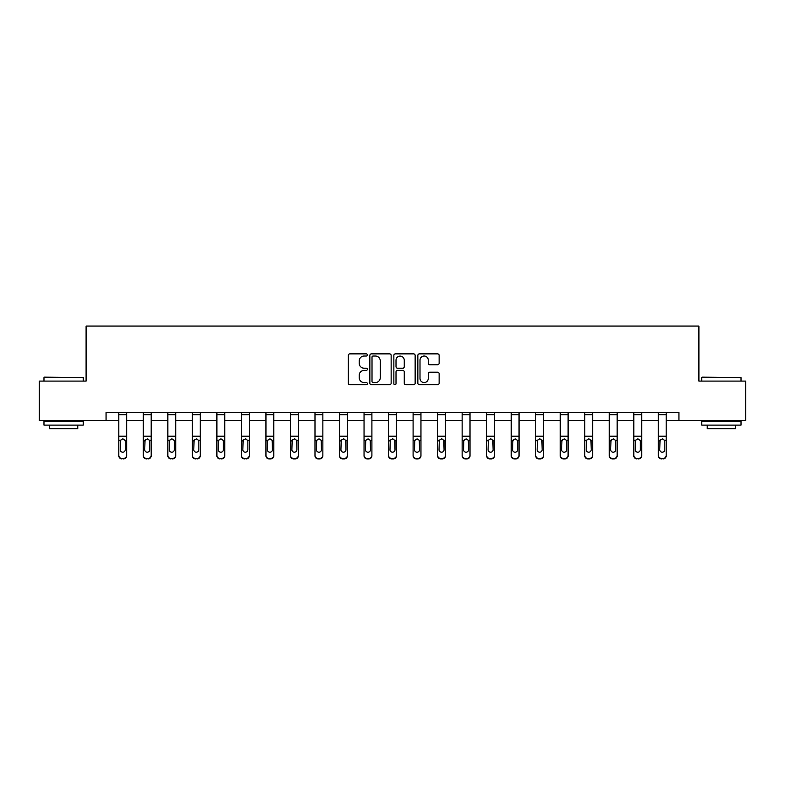 <?xml version="1.0" encoding="UTF-8"?>
<svg xmlns="http://www.w3.org/2000/svg" width="785" height="785" viewBox="0 0 785 785"><rect width="100%" height="100%" fill="white"/><g stroke="black" fill="none" stroke-linecap="round" stroke-linejoin="round"><path stroke-width="1.18" d="M367.351 354.948A1.079 1.079 0 0 0 366.271 353.868L349.875 353.868A1.541 1.541 0 0 0 348.324 355.409L348.324 383.188A1.541 1.541 0 0 0 349.875 384.728L366.271 384.728A1.079 1.079 0 0 0 367.351 383.649A1.079 1.079 0 0 0 366.271 382.57L364.142 382.57A4.936 4.936 0 0 1 359.206 377.624L359.206 375.318A4.936 4.936 0 0 1 364.142 370.373L366.271 370.373A1.079 1.079 0 0 0 367.351 369.293A1.079 1.079 0 0 0 366.271 368.214L364.142 368.214A4.936 4.936 0 0 1 359.206 363.278L359.206 360.963A4.936 4.936 0 0 1 364.142 356.027L366.271 356.027A1.079 1.079 0 0 0 367.351 354.948M437.598 364.74A1.541 1.541 0 0 0 439.139 363.2L439.139 355.409A1.541 1.541 0 0 0 437.598 353.868L419.386 353.868A1.541 1.541 0 0 0 417.846 355.409L417.846 383.188A1.541 1.541 0 0 0 419.386 384.728L437.598 384.728A1.541 1.541 0 0 0 439.139 383.188L439.139 373.768A1.541 1.541 0 0 0 437.598 372.227L429.807 372.227A1.541 1.541 0 0 0 428.267 373.768L428.267 378.439A4.131 4.131 0 0 1 424.135 382.57A4.131 4.131 0 0 1 420.004 378.439L420.004 360.148A4.131 4.131 0 0 1 424.135 356.027A4.131 4.131 0 0 1 428.267 360.148L428.267 363.2A1.541 1.541 0 0 0 429.807 364.74L437.598 364.74M106.063 420.387L39.25 420.387L39.25 381.088L86.095 381.088L86.095 326.06L698.905 326.06L698.905 381.088L745.75 381.088L745.75 420.387L678.937 420.387L678.937 412.527L106.063 412.527L106.063 420.387L118.8 420.387M391.146 355.409A1.541 1.541 0 0 0 389.605 353.868L371.393 353.868A1.541 1.541 0 0 0 369.853 355.409L369.853 383.188A1.541 1.541 0 0 0 371.393 384.728L389.605 384.728A1.541 1.541 0 0 0 391.146 383.188L391.146 355.409M395.395 353.868L413.607 353.868A1.541 1.541 0 0 1 415.147 355.409L415.147 383.188A1.541 1.541 0 0 1 413.607 384.728L405.806 384.728A1.541 1.541 0 0 1 404.265 383.188L404.265 371.923A1.541 1.541 0 0 0 402.725 370.373L397.553 370.373A1.541 1.541 0 0 0 396.013 371.923L396.013 383.649A1.079 1.079 0 0 1 394.933 384.728A1.079 1.079 0 0 1 393.854 383.649L393.854 355.409A1.541 1.541 0 0 1 395.395 353.868M126.66 420.387L143.321 420.387M151.181 420.387L167.843 420.387M175.712 420.387L192.374 420.387M200.234 420.387L216.895 420.387M224.755 420.387L241.417 420.387M249.287 420.387L265.948 420.387M273.808 420.387L290.47 420.387M298.329 420.387L314.991 420.387M322.861 420.387L339.522 420.387M347.382 420.387L364.044 420.387M371.904 420.387L388.565 420.387M396.435 420.387L413.096 420.387M420.956 420.387L437.618 420.387M445.478 420.387L462.139 420.387M470.009 420.387L486.671 420.387M494.53 420.387L511.192 420.387M519.052 420.387L535.713 420.387M543.583 420.387L560.245 420.387M568.105 420.387L584.766 420.387M592.626 420.387L609.288 420.387M617.157 420.387L633.819 420.387M641.679 420.387L658.34 420.387M666.2 420.387L678.937 420.387M373.091 356.027A1.079 1.079 0 0 0 372.012 357.106L372.012 381.49A1.079 1.079 0 0 0 373.091 382.57L375.328 382.57A4.936 4.936 0 0 0 380.274 377.624L380.274 360.963A4.936 4.936 0 0 0 375.328 356.027L373.091 356.027M404.265 360.227A4.131 4.131 0 0 0 400.134 356.105A4.131 4.131 0 0 0 396.013 360.227L396.013 366.673A1.541 1.541 0 0 0 397.553 368.214L402.725 368.214A1.541 1.541 0 0 0 404.265 366.673L404.265 360.227M118.8 412.527L118.8 455.329A3.14 3.12 -0 0 0 121.94 458.44L123.51 458.44A3.14 3.12 -0 0 0 126.66 455.329L126.66 455.82A3.14 3.12 180 0 1 123.51 458.94L123.51 458.44M126.66 440.768L126.66 455.82M125.247 449.707L125.247 441.425L125.247 449.707A2.512 2.492 180 0 1 122.725 452.209A2.512 2.492 180 0 0 125.247 449.707M120.213 450.207L120.213 449.707A2.512 2.492 180 0 0 122.725 452.209M121.42 439.276L120.213 441.239M124.04 439.276L122.725 438.903L124.962 440.267L125.247 441.425M126.66 412.527L126.66 455.329M121.94 458.44L123.51 458.94M121.94 458.94A3.14 3.12 180 0 1 118.8 455.82M118.8 440.267L120.488 440.267L120.213 449.707M120.488 440.267L122.725 438.903M44.441 377.153L83.269 377.624L44.441 377.153M63.614 425.107L43.97 425.107L43.97 421.172L83.269 421.172L83.269 425.107L63.614 425.107M77.764 425.107L77.764 428.718L49.465 428.718L49.465 425.107M702.202 377.153L741.03 377.624L702.202 377.153M721.386 425.107L701.731 425.107L701.731 421.172L741.03 421.172L741.03 425.107L721.386 425.107M735.535 425.107L735.535 428.718L707.236 428.718L707.236 425.107M143.321 440.768L143.321 455.329A3.14 3.12 -0 0 0 146.471 458.44L148.041 458.44A3.14 3.12 -0 0 0 151.181 455.329L151.181 455.82A3.14 3.12 180 0 1 148.041 458.94L148.041 458.44M149.768 449.707L149.768 441.425L149.768 449.707A2.512 2.492 180 0 1 147.256 452.209A2.512 2.492 180 0 0 149.768 449.707M144.734 450.207L144.734 449.707A2.512 2.492 180 0 0 147.256 452.209M145.941 439.276L144.734 441.239M148.561 439.276L147.256 438.903L149.493 440.267L149.768 441.425M167.843 440.768L167.843 455.329A3.14 3.12 -0 0 0 170.993 458.44L172.563 458.44A3.14 3.12 -0 0 0 175.712 455.329L175.712 455.82A3.14 3.12 180 0 1 172.563 458.94L172.563 458.44M174.29 449.707L174.29 441.425L174.29 449.707A2.512 2.492 180 0 1 171.778 452.209A2.512 2.492 180 0 0 174.29 449.707M169.266 450.207L169.266 449.707A2.512 2.492 180 0 0 171.778 452.209M170.463 439.276L169.266 441.239M173.093 439.276L171.778 438.903L174.015 440.267L174.29 441.425M151.181 412.527L151.181 455.329M143.321 412.527L143.321 455.329M146.471 458.44L148.041 458.94M146.471 458.94A3.14 3.12 180 0 1 143.321 455.82M143.321 440.267L145.019 440.267L144.734 449.707M145.019 440.267L147.256 438.903M175.712 412.527L175.712 455.329M167.843 412.527L167.843 455.329M170.993 458.44L172.563 458.94M170.993 458.94A3.14 3.12 180 0 1 167.843 455.82M167.843 440.267L169.54 440.267L169.266 449.707M169.54 440.267L171.778 438.903M192.374 440.768L192.374 455.329A3.14 3.12 -0 0 0 195.514 458.44L197.084 458.44A3.14 3.12 -0 0 0 200.234 455.329L200.234 455.82A3.14 3.12 180 0 1 197.084 458.94L197.084 458.44M198.821 449.707L198.821 441.425L198.821 449.707A2.512 2.492 180 0 1 196.299 452.209A2.512 2.492 180 0 0 198.821 449.707M193.787 450.207L193.787 449.707A2.512 2.492 180 0 0 196.299 452.209M194.994 439.276L193.787 441.239M197.614 439.276L196.299 438.903L198.536 440.267L198.821 441.425M216.895 440.768L216.895 455.329A3.14 3.12 -0 0 0 220.045 458.44L221.615 458.44A3.14 3.12 -0 0 0 224.755 455.329L224.755 455.82A3.14 3.12 180 0 1 221.615 458.94L221.615 458.44M223.342 449.707L223.342 441.425L223.342 449.707A2.512 2.492 180 0 1 220.83 452.209A2.512 2.492 180 0 0 223.342 449.707M218.308 450.207L218.308 449.707A2.512 2.492 180 0 0 220.83 452.209M219.515 439.276L218.308 441.239M222.135 439.276L220.83 438.903L223.068 440.267L223.342 441.425M241.417 440.768L241.417 455.329A3.14 3.12 -0 0 0 244.567 458.44L246.137 458.44A3.14 3.12 -0 0 0 249.287 455.329L249.287 455.82A3.14 3.12 180 0 1 246.137 458.94L246.137 458.44M247.864 449.707L247.864 441.425L247.864 449.707A2.512 2.492 180 0 1 245.352 452.209A2.512 2.492 180 0 0 247.864 449.707M242.84 450.207L242.84 449.707A2.512 2.492 180 0 0 245.352 452.209M244.037 439.276L242.84 441.239M246.667 439.276L245.352 438.903L247.589 440.267L247.864 441.425M200.234 412.527L200.234 455.329M192.374 412.527L192.374 455.329M195.514 458.44L197.084 458.94M195.514 458.94A3.14 3.12 180 0 1 192.374 455.82M192.374 440.267L194.062 440.267L193.787 449.707M194.062 440.267L196.299 438.903M224.755 412.527L224.755 455.329M216.895 412.527L216.895 455.329M220.045 458.44L221.615 458.94M220.045 458.94A3.14 3.12 180 0 1 216.895 455.82M216.895 440.267L218.593 440.267L218.308 449.707M218.593 440.267L220.83 438.903M249.287 412.527L249.287 455.329M241.417 412.527L241.417 455.329M244.567 458.44L246.137 458.94M244.567 458.94A3.14 3.12 180 0 1 241.417 455.82M241.417 440.267L243.114 440.267L242.84 449.707M243.114 440.267L245.352 438.903M273.808 412.527L273.808 455.82A3.14 3.12 180 0 1 270.658 458.94L270.658 458.44A3.14 3.12 -0 0 0 273.808 455.329M269.088 458.44L269.088 458.94A3.14 3.12 180 0 1 265.948 455.82L265.948 455.329A3.14 3.12 -0 0 0 269.088 458.44L270.658 458.44M265.948 412.527L265.948 455.329M269.088 458.94L270.658 458.94M272.11 440.267L272.395 449.707A2.512 2.492 180 0 1 269.873 452.209A2.512 2.492 180 0 1 267.361 449.707L267.636 440.267L269.873 438.903L272.11 440.267L273.808 440.267M298.329 412.527L298.329 455.82A3.14 3.12 180 0 1 295.189 458.94L295.189 458.44A3.14 3.12 -0 0 0 298.329 455.329M293.619 458.44L293.619 458.94A3.14 3.12 180 0 1 290.47 455.82L290.47 455.329A3.14 3.12 -0 0 0 293.619 458.44L295.189 458.44M290.47 412.527L290.47 455.329M293.619 458.94L295.189 458.94M296.642 440.267L296.916 449.707A2.512 2.492 180 0 1 294.404 452.209A2.512 2.492 180 0 1 291.883 449.707L292.167 440.267L294.404 438.903L296.642 440.267L298.329 440.267M322.861 412.527L322.861 455.82A3.14 3.12 180 0 1 319.711 458.94L319.711 458.44A3.14 3.12 -0 0 0 322.861 455.329M318.141 458.44L318.141 458.94A3.14 3.12 180 0 1 314.991 455.82L314.991 455.329A3.14 3.12 -0 0 0 318.141 458.44L319.711 458.44M314.991 412.527L314.991 455.329M318.141 458.94L319.711 458.94M321.163 440.267L321.438 449.707A2.512 2.492 180 0 1 318.926 452.209A2.512 2.492 180 0 1 316.414 449.707L316.689 440.267L318.926 438.903L321.163 440.267L322.861 440.267M347.382 412.527L347.382 455.82A3.14 3.12 180 0 1 344.232 458.94L344.232 458.44A3.14 3.12 -0 0 0 347.382 455.329M342.662 458.44L342.662 458.94A3.14 3.12 180 0 1 339.522 455.82L339.522 455.329A3.14 3.12 -0 0 0 342.662 458.44L344.232 458.44M339.522 412.527L339.522 455.329M342.662 458.94L344.232 458.94M345.685 440.267L345.969 449.707A2.512 2.492 180 0 1 343.447 452.209A2.512 2.492 180 0 1 340.935 449.707L341.21 440.267L343.447 438.903L345.685 440.267L347.382 440.267M371.904 412.527L371.904 455.82A3.14 3.12 180 0 1 368.764 458.94L368.764 458.44A3.14 3.12 -0 0 0 371.904 455.329M367.194 458.44L367.194 458.94A3.14 3.12 180 0 1 364.044 455.82L364.044 455.329A3.14 3.12 -0 0 0 367.194 458.44L368.764 458.44M364.044 412.527L364.044 455.329M367.194 458.94L368.764 458.94M370.216 440.267L370.491 449.707A2.512 2.492 180 0 1 367.979 452.209A2.512 2.492 180 0 1 365.457 449.707L365.741 440.267L367.979 438.903L370.216 440.267L371.904 440.267M396.435 412.527L396.435 455.82A3.14 3.12 180 0 1 393.285 458.94L393.285 458.44A3.14 3.12 -0 0 0 396.435 455.329M391.715 458.44L391.715 458.94A3.14 3.12 180 0 1 388.565 455.82L388.565 455.329A3.14 3.12 -0 0 0 391.715 458.44L393.285 458.44M388.565 412.527L388.565 455.329M391.715 458.94L393.285 458.94M394.737 440.267L395.012 449.707A2.512 2.492 180 0 1 392.5 452.209A2.512 2.492 180 0 1 389.988 449.707L390.263 440.267L392.5 438.903L394.737 440.267L396.435 440.267M420.956 412.527L420.956 455.82A3.14 3.12 180 0 1 417.806 458.94L417.806 458.44A3.14 3.12 -0 0 0 420.956 455.329M416.236 458.44L416.236 458.94A3.14 3.12 180 0 1 413.096 455.82L413.096 455.329A3.14 3.12 -0 0 0 416.236 458.44L417.806 458.44M413.096 412.527L413.096 455.329M416.236 458.94L417.806 458.94M419.259 440.267L419.543 449.707A2.512 2.492 180 0 1 417.021 452.209A2.512 2.492 180 0 1 414.509 449.707L414.784 440.267L417.021 438.903L419.259 440.267L420.956 440.267M445.478 412.527L445.478 455.82A3.14 3.12 180 0 1 442.338 458.94L442.338 458.44A3.14 3.12 -0 0 0 445.478 455.329M440.768 458.44L440.768 458.94A3.14 3.12 180 0 1 437.618 455.82L437.618 455.329A3.14 3.12 -0 0 0 440.768 458.44L442.338 458.44M437.618 412.527L437.618 455.329M440.768 458.94L442.338 458.94M443.79 440.267L444.065 449.707A2.512 2.492 180 0 1 441.553 452.209A2.512 2.492 180 0 1 439.031 449.707L439.315 440.267L441.553 438.903L443.79 440.267L445.478 440.267M470.009 412.527L470.009 455.82A3.14 3.12 180 0 1 466.859 458.94L466.859 458.44A3.14 3.12 -0 0 0 470.009 455.329M465.289 458.44L465.289 458.94A3.14 3.12 180 0 1 462.139 455.82L462.139 455.329A3.14 3.12 -0 0 0 465.289 458.44L466.859 458.44M462.139 412.527L462.139 455.329M465.289 458.94L466.859 458.94M468.311 440.267L468.586 449.707A2.512 2.492 180 0 1 466.074 452.209A2.512 2.492 180 0 1 463.562 449.707L463.837 440.267L466.074 438.903L468.311 440.267L470.009 440.267M494.53 412.527L494.53 455.82A3.14 3.12 180 0 1 491.381 458.94L491.381 458.44A3.14 3.12 -0 0 0 494.53 455.329M489.811 458.44L489.811 458.94A3.14 3.12 180 0 1 486.671 455.82L486.671 455.329A3.14 3.12 -0 0 0 489.811 458.44L491.381 458.44M486.671 412.527L486.671 455.329M489.811 458.94L491.381 458.94M492.833 440.267L493.117 449.707A2.512 2.492 180 0 1 490.596 452.209A2.512 2.492 180 0 1 488.084 449.707L488.358 440.267L490.596 438.903L492.833 440.267L494.53 440.267M519.052 412.527L519.052 455.82A3.14 3.12 180 0 1 515.912 458.94L515.912 458.44A3.14 3.12 -0 0 0 519.052 455.329M514.342 458.44L514.342 458.94A3.14 3.12 180 0 1 511.192 455.82L511.192 455.329A3.14 3.12 -0 0 0 514.342 458.44L515.912 458.44M511.192 412.527L511.192 455.329M514.342 458.94L515.912 458.94M517.364 440.267L517.639 449.707A2.512 2.492 180 0 1 515.127 452.209A2.512 2.492 180 0 1 512.605 449.707L512.89 440.267L515.127 438.903L517.364 440.267L519.052 440.267M543.583 412.527L543.583 455.82A3.14 3.12 180 0 1 540.433 458.94L540.433 458.44A3.14 3.12 -0 0 0 543.583 455.329M538.863 458.44L538.863 458.94A3.14 3.12 180 0 1 535.713 455.82L535.713 455.329A3.14 3.12 -0 0 0 538.863 458.44L540.433 458.44M535.713 412.527L535.713 455.329M538.863 458.94L540.433 458.94M541.885 440.267L542.16 449.707A2.512 2.492 180 0 1 539.648 452.209A2.512 2.492 180 0 1 537.136 449.707L537.411 440.267L539.648 438.903L541.885 440.267L543.583 440.267M568.105 412.527L568.105 455.82A3.14 3.12 180 0 1 564.955 458.94L564.955 458.44A3.14 3.12 -0 0 0 568.105 455.329M563.385 458.44L563.385 458.94A3.14 3.12 180 0 1 560.245 455.82L560.245 455.329A3.14 3.12 -0 0 0 563.385 458.44L564.955 458.44M560.245 412.527L560.245 455.329M563.385 458.94L564.955 458.94M566.407 440.267L566.691 449.707A2.512 2.492 180 0 1 564.17 452.209A2.512 2.492 180 0 1 561.658 449.707L561.932 440.267L564.17 438.903L566.407 440.267L568.105 440.267M592.626 412.527L592.626 455.82A3.14 3.12 180 0 1 589.486 458.94L589.486 458.44A3.14 3.12 -0 0 0 592.626 455.329M587.916 458.44L587.916 458.94A3.14 3.12 180 0 1 584.766 455.82L584.766 455.329A3.14 3.12 -0 0 0 587.916 458.44L589.486 458.44M584.766 412.527L584.766 455.329M587.916 458.94L589.486 458.94M590.938 440.267L591.213 449.707A2.512 2.492 180 0 1 588.701 452.209A2.512 2.492 180 0 1 586.179 449.707L586.464 440.267L588.701 438.903L590.938 440.267L592.626 440.267M617.157 412.527L617.157 455.82A3.14 3.12 180 0 1 614.007 458.94L614.007 458.44A3.14 3.12 -0 0 0 617.157 455.329M612.437 458.44L612.437 458.94A3.14 3.12 180 0 1 609.288 455.82L609.288 455.329A3.14 3.12 -0 0 0 612.437 458.44L614.007 458.44M609.288 412.527L609.288 455.329M612.437 458.94L614.007 458.94M615.46 440.267L615.734 449.707A2.512 2.492 180 0 1 613.222 452.209A2.512 2.492 180 0 1 610.71 449.707L610.985 440.267L613.222 438.903L615.46 440.267L617.157 440.267M265.948 440.768L265.948 455.82M269.873 452.209A2.512 2.492 180 0 0 272.395 449.707L272.395 441.425M267.361 450.207L267.361 449.707M268.568 439.276L267.361 441.239M271.188 439.276L269.873 438.903M290.47 440.768L290.47 455.82M294.404 452.209A2.512 2.492 180 0 0 296.916 449.707L296.916 441.425M291.883 450.207L291.883 449.707M293.09 439.276L291.883 441.239M295.709 439.276L294.404 438.903M314.991 440.768L314.991 455.82M318.926 452.209A2.512 2.492 180 0 0 321.438 449.707L321.438 441.425M316.414 450.207L316.414 449.707M317.611 439.276L316.414 441.239M320.241 439.276L318.926 438.903M339.522 440.768L339.522 455.82M343.447 452.209A2.512 2.492 180 0 0 345.969 449.707L345.969 441.425M340.935 450.207L340.935 449.707M342.142 439.276L340.935 441.239M344.762 439.276L343.447 438.903M364.044 440.768L364.044 455.82M367.979 452.209A2.512 2.492 180 0 0 370.491 449.707L370.491 441.425M365.457 450.207L365.457 449.707M366.664 439.276L365.457 441.239M369.284 439.276L367.979 438.903M388.565 440.768L388.565 455.82M392.5 452.209A2.512 2.492 180 0 0 395.012 449.707L395.012 441.425M389.988 450.207L389.988 449.707M391.185 439.276L389.988 441.239M393.815 439.276L392.5 438.903M413.096 440.768L413.096 455.82M417.021 452.209A2.512 2.492 180 0 0 419.543 449.707L419.543 441.425M414.509 450.207L414.509 449.707M415.716 439.276L414.509 441.239M418.336 439.276L417.021 438.903M437.618 440.768L437.618 455.82M441.553 452.209A2.512 2.492 180 0 0 444.065 449.707L444.065 441.425M439.031 450.207L439.031 449.707M440.238 439.276L439.031 441.239M442.858 439.276L441.553 438.903M462.139 440.768L462.139 455.82M466.074 452.209A2.512 2.492 180 0 0 468.586 449.707L468.586 441.425M463.562 450.207L463.562 449.707M464.759 439.276L463.562 441.239M467.389 439.276L466.074 438.903M486.671 440.768L486.671 455.82M490.596 452.209A2.512 2.492 180 0 0 493.117 449.707L493.117 441.425M488.084 450.207L488.084 449.707M489.29 439.276L488.084 441.239M491.91 439.276L490.596 438.903M511.192 440.768L511.192 455.82M515.127 452.209A2.512 2.492 180 0 0 517.639 449.707L517.639 441.425M512.605 450.207L512.605 449.707M513.812 439.276L512.605 441.239M516.432 439.276L515.127 438.903M535.713 440.768L535.713 455.82M539.648 452.209A2.512 2.492 180 0 0 542.16 449.707L542.16 441.425M537.136 450.207L537.136 449.707M538.333 439.276L537.136 441.239M540.963 439.276L539.648 438.903M560.245 440.768L560.245 455.82M564.17 452.209A2.512 2.492 180 0 0 566.691 449.707L566.691 441.425M561.658 450.207L561.658 449.707M562.865 439.276L561.658 441.239M565.485 439.276L564.17 438.903M584.766 440.768L584.766 455.82M588.701 452.209A2.512 2.492 180 0 0 591.213 449.707L591.213 441.425M586.179 450.207L586.179 449.707M587.386 439.276L586.179 441.239M590.006 439.276L588.701 438.903M609.288 440.768L609.288 455.82M613.222 452.209A2.512 2.492 180 0 0 615.734 449.707L615.734 441.425M610.71 450.207L610.71 449.707M611.908 439.276L610.71 441.239M614.537 439.276L613.222 438.903M633.819 440.768L633.819 455.329A3.14 3.12 -0 0 0 636.959 458.44L638.529 458.44A3.14 3.12 -0 0 0 641.679 455.329L641.679 455.82A3.14 3.12 180 0 1 638.529 458.94L638.529 458.44M640.266 449.707L640.266 441.425L640.266 449.707A2.512 2.492 180 0 1 637.744 452.209A2.512 2.492 180 0 0 640.266 449.707M635.232 450.207L635.232 449.707A2.512 2.492 180 0 0 637.744 452.209M636.439 439.276L635.232 441.239M639.059 439.276L637.744 438.903L639.981 440.267L640.266 441.425M641.679 412.527L641.679 455.329M633.819 412.527L633.819 455.329M636.959 458.44L638.529 458.94M636.959 458.94A3.14 3.12 180 0 1 633.819 455.82M633.819 440.267L635.507 440.267L635.232 449.707M635.507 440.267L637.744 438.903M658.34 440.768L658.34 455.329A3.14 3.12 -0 0 0 661.49 458.44L663.06 458.44A3.14 3.12 -0 0 0 666.2 455.329L666.2 455.82A3.14 3.12 180 0 1 663.06 458.94L663.06 458.44M664.787 449.707L664.787 441.425L664.787 449.707A2.512 2.492 180 0 1 662.275 452.209A2.512 2.492 180 0 0 664.787 449.707M659.753 450.207L659.753 449.707A2.512 2.492 180 0 0 662.275 452.209M660.96 439.276L659.753 441.239M663.58 439.276L662.275 438.903L664.512 440.267L664.787 441.425M666.2 412.527L666.2 455.329M658.34 412.527L658.34 455.329M661.49 458.44L663.06 458.94M661.49 458.94A3.14 3.12 180 0 1 658.34 455.82M658.34 440.267L660.038 440.267L659.753 449.707M660.038 440.267L662.275 438.903M118.8 412.557L126.66 412.557M124.962 440.267L126.66 440.267M118.8 436.205L126.66 436.205M118.8 414.715L126.66 414.715M143.321 412.557L151.181 412.557M149.493 440.267L151.181 440.267M143.321 436.205L151.181 436.205M143.321 414.715L151.181 414.715M167.843 412.557L175.712 412.557M174.015 440.267L175.712 440.267M167.843 436.205L175.712 436.205M167.843 414.715L175.712 414.715M192.374 412.557L200.234 412.557M198.536 440.267L200.234 440.267M192.374 436.205L200.234 436.205M192.374 414.715L200.234 414.715M216.895 412.557L224.755 412.557M223.068 440.267L224.755 440.267M216.895 436.205L224.755 436.205M216.895 414.715L224.755 414.715M241.417 412.557L249.287 412.557M247.589 440.267L249.287 440.267M241.417 436.205L249.287 436.205M241.417 414.715L249.287 414.715M265.948 412.557L273.808 412.557M265.948 440.267L267.636 440.267M265.948 436.205L273.808 436.205M265.948 414.715L273.808 414.715M290.47 412.557L298.329 412.557M290.47 440.267L292.167 440.267M290.47 436.205L298.329 436.205M290.47 414.715L298.329 414.715M314.991 412.557L322.861 412.557M314.991 440.267L316.689 440.267M314.991 436.205L322.861 436.205M314.991 414.715L322.861 414.715M339.522 412.557L347.382 412.557M339.522 440.267L341.21 440.267M339.522 436.205L347.382 436.205M339.522 414.715L347.382 414.715M364.044 412.557L371.904 412.557M364.044 440.267L365.741 440.267M364.044 436.205L371.904 436.205M364.044 414.715L371.904 414.715M388.565 412.557L396.435 412.557M388.565 440.267L390.263 440.267M388.565 436.205L396.435 436.205M388.565 414.715L396.435 414.715M413.096 412.557L420.956 412.557M413.096 440.267L414.784 440.267M413.096 436.205L420.956 436.205M413.096 414.715L420.956 414.715M437.618 412.557L445.478 412.557M437.618 440.267L439.315 440.267M437.618 436.205L445.478 436.205M437.618 414.715L445.478 414.715M462.139 412.557L470.009 412.557M462.139 440.267L463.837 440.267M462.139 436.205L470.009 436.205M462.139 414.715L470.009 414.715M486.671 412.557L494.53 412.557M486.671 440.267L488.358 440.267M486.671 436.205L494.53 436.205M486.671 414.715L494.53 414.715M511.192 412.557L519.052 412.557M511.192 440.267L512.89 440.267M511.192 436.205L519.052 436.205M511.192 414.715L519.052 414.715M535.713 412.557L543.583 412.557M535.713 440.267L537.411 440.267M535.713 436.205L543.583 436.205M535.713 414.715L543.583 414.715M560.245 412.557L568.105 412.557M560.245 440.267L561.932 440.267M560.245 436.205L568.105 436.205M560.245 414.715L568.105 414.715M584.766 412.557L592.626 412.557M584.766 440.267L586.464 440.267M584.766 436.205L592.626 436.205M584.766 414.715L592.626 414.715M609.288 412.557L617.157 412.557M609.288 440.267L610.985 440.267M609.288 436.205L617.157 436.205M609.288 414.715L617.157 414.715M633.819 412.557L641.679 412.557M639.981 440.267L641.679 440.267M633.819 436.205L641.679 436.205M633.819 414.715L641.679 414.715M658.34 412.557L666.2 412.557M664.512 440.267L666.2 440.267M658.34 436.205L666.2 436.205M658.34 414.715L666.2 414.715M43.97 381.088L43.97 377.624M52.929 421.172L52.929 420.387M74.31 421.172L74.31 420.387M83.269 381.088L83.269 377.624M701.731 381.088L701.731 377.624M710.69 421.172L710.69 420.387M732.071 421.172L732.071 420.387M741.03 381.088L741.03 377.624"/></g></svg>
